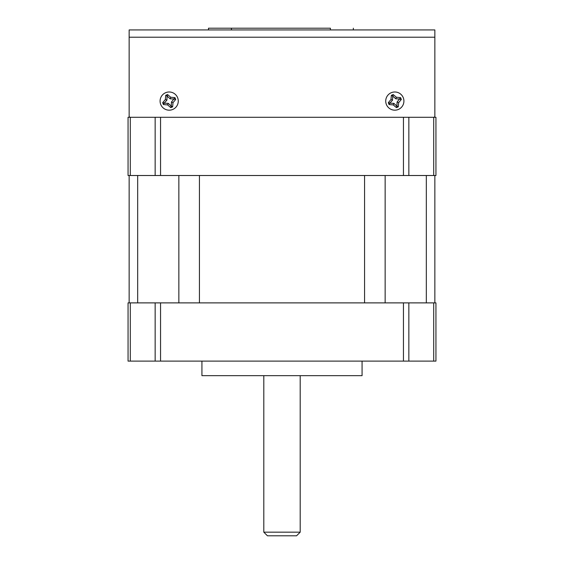 <?xml version="1.0" encoding="UTF-8"?>
<svg xmlns="http://www.w3.org/2000/svg" width="564" height="564" viewBox="0 0 564 564"><rect width="100%" height="100%" fill="white"/><g stroke="black" fill="none" stroke-linecap="round" stroke-linejoin="round"><path stroke-width="0.85" d="M244.889 28.2L316.947 28.2M330.412 29.934L330.412 28.2L208.497 28.2L208.497 29.934L208.497 28.2L231.423 28.2L231.423 29.934M353.346 28.2L353.346 29.934M433.702 117.277L433.702 175.51L435.944 175.51L435.944 117.277L434.125 117.277L434.851 116.551L434.851 29.934L129.149 29.934L129.149 116.551L129.875 117.277L128.056 117.277L128.056 175.51L130.298 175.51L130.298 117.277M434.125 117.277L129.875 117.277M160.775 104.566A9.102 9.102 0 0 1 165.696 92.679A9.102 9.102 0 0 1 177.582 97.6A9.102 9.102 0 0 1 172.669 109.487A9.102 9.102 0 0 1 160.775 104.566M174.946 97.628A23.279 6.028 67.5 0 1 175.7 99.447A23.187 6 132.5 0 1 172.986 102.655A23.187 6 92.5 0 1 172.633 106.85L170.821 107.604A23.187 6 -137.5 0 1 167.607 104.89A23.187 6 -177.5 0 1 163.419 104.537A23.279 6.028 -112.5 0 1 162.665 102.718A23.187 6 -47.5 0 1 165.379 99.511A23.187 6 -87.5 0 1 165.724 95.316L167.543 94.562A23.187 6 42.5 0 1 170.758 97.276A23.187 6 2.5 0 1 174.946 97.628L171.449 102.021L172.986 102.655M175.7 99.447L174.072 99.158M170.758 97.276L170.124 98.813L174.001 98.982M167.543 94.562L167.254 96.19L170.124 98.813M165.724 95.316L167.254 96.19M165.379 99.511L166.909 100.145L167.078 96.268M162.665 102.718L164.286 103.008L166.909 100.145M163.419 104.537L164.286 103.008M167.607 104.89L168.241 103.353L164.364 103.184M170.821 107.604L171.103 105.976L168.241 103.353M172.633 106.85L171.103 105.976M171.449 102.021L171.287 105.905M386.418 104.566A9.102 9.102 0 0 1 391.331 92.679A9.102 9.102 0 0 1 403.225 97.6A9.102 9.102 0 0 1 398.304 109.487A9.102 9.102 0 0 1 386.418 104.566M400.581 97.628A23.279 6.028 67.5 0 1 401.335 99.447A23.187 6 132.5 0 1 398.621 102.655A23.187 6 92.5 0 1 398.276 106.85L396.457 107.604A23.187 6 -137.5 0 1 393.242 104.89A23.187 6 -177.5 0 1 389.054 104.537A23.279 6.028 -112.5 0 1 388.3 102.718A23.187 6 -47.5 0 1 391.014 99.511A23.187 6 -87.5 0 1 391.367 95.316L393.178 94.562A23.187 6 42.5 0 1 396.393 97.276A23.187 6 2.5 0 1 400.581 97.628L397.091 102.021L398.621 102.655M401.335 99.447L399.714 99.158M396.393 97.276L395.759 98.813L399.636 98.982M393.178 94.562L392.896 96.19L395.759 98.813M391.367 95.316L392.896 96.19M391.014 99.511L392.551 100.145L392.713 96.268M388.3 102.718L389.928 103.008L392.551 100.145M389.054 104.537L389.928 103.008M393.242 104.89L393.876 103.353L389.999 103.184M396.457 107.604L396.746 105.976L393.876 103.353M398.276 106.85L396.746 105.976M397.091 102.021L396.922 105.905M362.067 361.115L362.067 375.673L201.933 375.673L201.933 361.115M263.804 532.162L300.196 532.162L296.558 535.8L267.442 535.8L263.804 532.162L263.804 375.673M300.196 532.162L300.196 375.673M433.702 175.51L160.55 175.51L160.55 117.277L155.149 117.277L155.149 175.51L130.298 175.51M408.851 175.51L408.851 117.277L403.45 117.277L403.45 175.51M160.55 175.51L155.149 175.51M129.149 302.882L129.149 175.51L129.149 302.882M434.851 175.51L434.851 302.882M130.298 302.882L128.056 302.882L128.056 361.115L435.944 361.115L435.944 302.882L130.298 302.882L130.298 361.115M129.149 37.21L434.851 37.21M426.321 175.51L426.321 302.882M385.149 175.51L385.149 302.882M364.563 175.51L364.563 302.882M199.437 175.51L199.437 302.882M178.851 175.51L178.851 302.882M137.679 175.51L137.679 302.882M433.702 361.115L433.702 302.882M408.851 302.882L408.851 361.115M403.45 361.115L403.45 302.882M160.55 302.882L160.55 361.115M155.149 361.115L155.149 302.882"/></g></svg>
